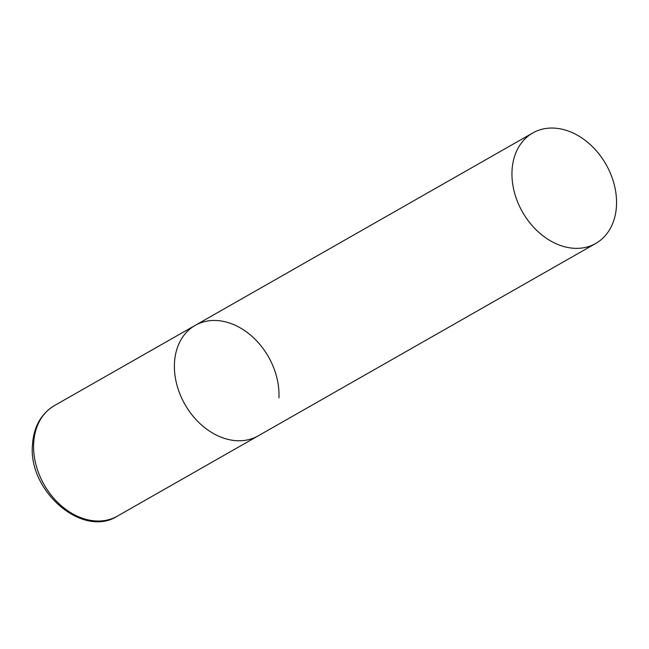 <?xml version="1.0" encoding="UTF-8"?>
<svg xmlns="http://www.w3.org/2000/svg" width="649" height="649" viewBox="0 0 649 649"><rect width="100%" height="100%" fill="white"/><g stroke="black" fill="none" stroke-linecap="round" stroke-linejoin="round"><path stroke-width="0.97" d="M595.741 243.456A63.594 48.075 60.3 0 0 614.262 184.73A63.594 48.075 60.3 0 0 566.966 130.579A63.594 48.075 60.3 0 0 532.756 132.964A63.594 48.075 60.3 0 0 514.235 191.682A63.594 48.075 60.3 0 0 561.531 245.833A63.594 48.075 60.3 0 0 595.741 243.456L117.38 516.125A63.594 48.075 -119.7 0 1 61.347 505.798A63.594 48.075 -119.7 0 1 33.651 443.608A63.594 48.075 -119.7 0 1 54.394 405.625L195.203 325.368A63.594 48.075 60.3 0 0 176.682 384.094A63.594 48.075 60.3 0 0 223.978 438.237A63.594 48.075 60.3 0 0 258.188 435.86A63.594 48.075 -119.7 0 1 202.155 425.541A63.594 48.075 -119.7 0 1 174.459 363.343A63.594 48.075 -119.7 0 1 195.203 325.368A63.594 48.075 -119.7 0 1 251.236 335.687A63.594 48.075 -119.7 0 1 278.932 397.886M54.394 405.625C40.903 413.892 33.586 427.058 32.45 445.125C28.191 491.261 82.764 538.394 117.38 516.125M195.203 325.368L532.756 132.964"/></g></svg>
